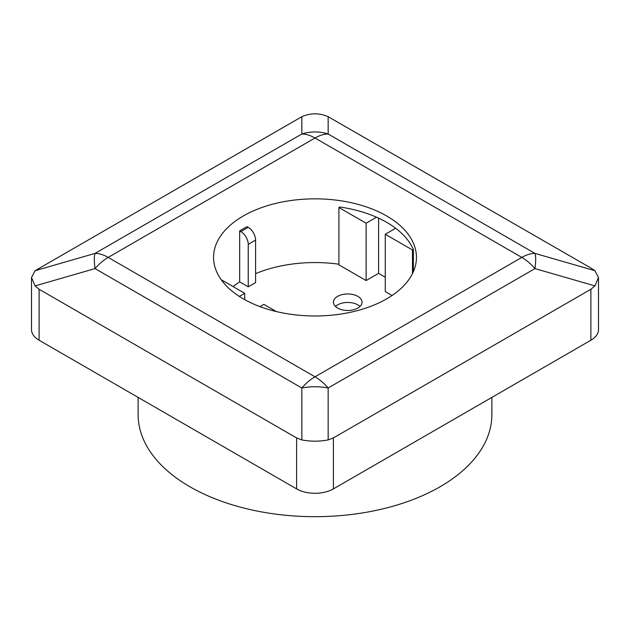 <?xml version="1.0" encoding="UTF-8"?>
<svg xmlns="http://www.w3.org/2000/svg" width="630" height="630" viewBox="0 0 630 630"><rect width="100%" height="100%" fill="white"/><g stroke="black" fill="none" stroke-linecap="round" stroke-linejoin="round"><path stroke-width="0.94" d="M138.127 397.396L138.127 414.564A176.873 102.115 0 0 0 189.937 486.777A176.873 102.115 0 0 0 382.686 508.906A176.873 102.115 0 0 0 491.873 414.564L491.873 397.396M337.625 308.062A14.309 8.261 180 0 1 333.435 302.219A14.309 8.261 180 0 1 342.263 294.588A14.309 8.261 180 0 1 357.856 296.384A14.309 8.261 180 0 1 362.045 302.219A14.309 8.261 180 0 1 353.209 309.85A14.309 8.261 180 0 1 337.625 308.062M335.467 306.471A14.309 8.261 180 0 1 357.856 304.873A14.309 8.261 180 0 1 360.006 306.471M376.527 217.216A101.438 58.566 0 0 0 339.798 206.994L338.909 207.506L366.132 223.217L376.527 217.216A101.438 58.566 0 0 1 386.725 222.366A101.438 58.566 0 0 1 395.656 228.257L385.261 234.258L412.477 249.976L412.477 273.617M255.591 273.648A101.438 58.566 180 0 1 338.909 264.206M247.047 226.674A101.438 58.566 0 0 0 239.684 230.919L240.88 231.604L248.236 227.359L247.047 226.674M233.092 286.571A101.438 58.566 180 0 1 239.684 281.886L239.684 230.919M243.275 298.825A101.438 58.566 180 0 1 213.562 257.41A101.438 58.566 180 0 1 276.184 203.301A101.438 58.566 180 0 1 386.725 215.995A101.438 58.566 180 0 1 416.438 257.41A101.438 58.566 180 0 1 353.816 311.519A101.438 58.566 180 0 1 243.275 298.825M412.477 249.976L413.367 249.464L413.367 271.727M413.367 249.464A101.438 58.566 0 0 0 395.656 228.257M385.261 234.258L385.261 291.603L392.033 295.517M338.909 207.506L338.909 264.844L366.132 280.563L378.599 273.365L385.261 277.208M248.236 286.823L255.591 282.579L255.591 240.101L248.236 244.345L248.236 286.823L239.684 281.886M366.132 223.217L366.132 280.563M378.599 273.365L378.599 218.153M221.201 279.712L244.739 293.304L239.337 296.423M244.739 293.304L244.739 299.652M328.159 116.692L328.159 134.001A41.619 40.044 180 0 0 301.841 134.001L301.841 116.692C310.598 112.88 319.371 112.88 328.159 116.692L590.885 268.026L594.925 270.703L598.5 277.483L594.925 285.902L534.972 268.593L328.159 387.993L328.159 439.921L333.396 437.929L333.396 488.896L590.885 340.239L590.885 289.264L333.396 437.929M35.075 270.703L95.028 253.402A41.619 8.009 73.9 0 0 95.028 268.593L35.075 285.902L31.5 277.483L35.075 270.703L301.841 116.692M39.115 340.239L296.604 488.896L296.604 437.929L39.115 289.264L39.115 340.239A26.011 15.018 180 0 1 31.5 329.616L31.5 277.483M598.5 277.483L598.5 329.616A26.011 15.018 180 0 1 590.885 340.239M333.396 488.896A26.011 15.018 180 0 1 296.604 488.896M590.885 289.264L594.925 285.902M296.604 437.929L301.841 439.921L301.841 387.993A41.619 24.027 -0 0 1 328.159 387.993A41.619 24.027 60 0 0 315 376.811L521.813 257.41L315 138.009L108.187 257.41L315 376.811A41.619 24.027 120 0 0 301.841 387.993L95.028 268.593A41.619 24.027 120 0 1 108.187 257.41A41.619 24.027 60 0 0 95.028 253.402L301.841 134.001A41.619 24.027 60 0 1 315 138.009A41.619 24.027 120 0 1 328.159 134.001L534.972 253.402A41.619 8.009 106.1 0 1 534.972 268.593A41.619 24.027 60 0 0 521.813 257.41A41.619 24.027 120 0 1 534.972 253.402L594.925 270.703M35.075 285.902L39.115 289.264M328.159 439.921C319.402 441.591 310.629 441.591 301.841 439.921M259.954 306.605L263.868 304.345L276.373 311.566M248.236 227.359A10.403 6.009 60 0 1 255.591 240.101M248.236 244.345A10.403 6.009 -120 0 0 240.88 231.604"/></g></svg>
